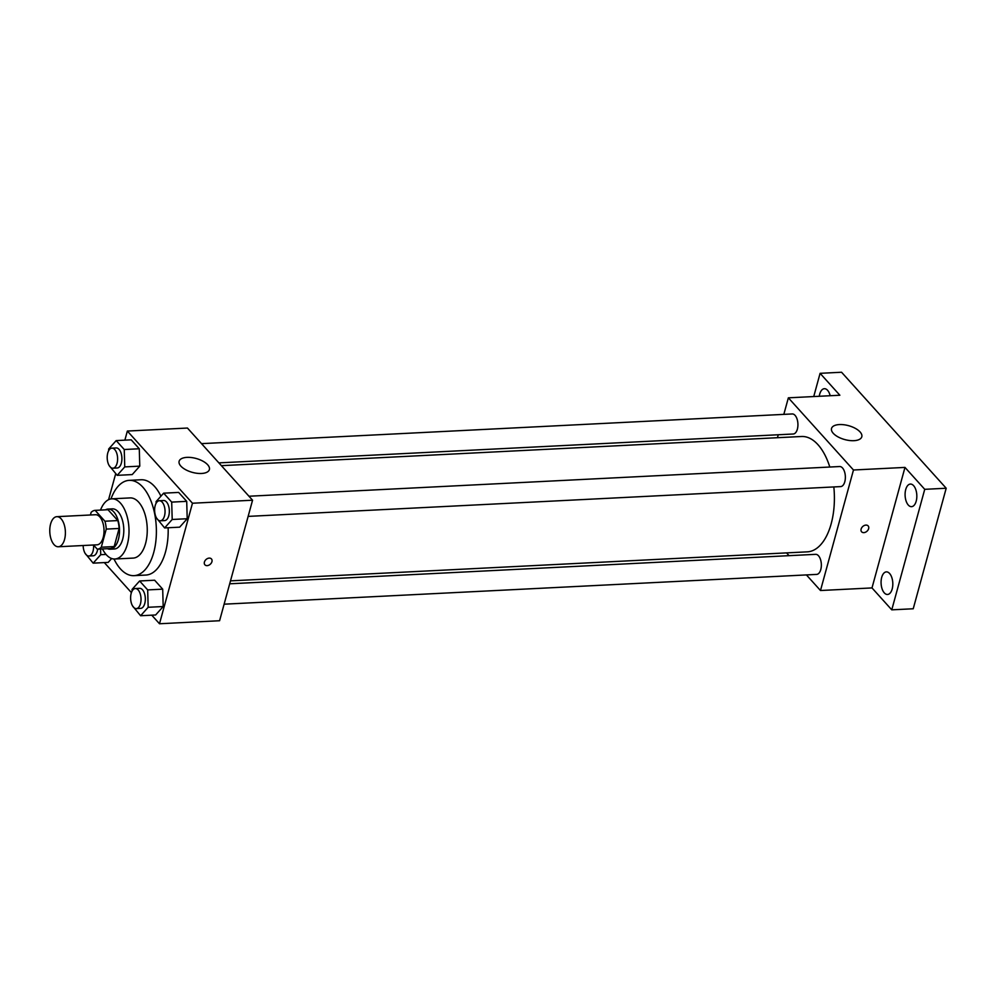 <?xml version="1.0" encoding="UTF-8"?>
<svg xmlns="http://www.w3.org/2000/svg" width="996" height="996" viewBox="0 0 996 996"><rect width="100%" height="100%" fill="white"/><g stroke="black" fill="none" stroke-linecap="round" stroke-linejoin="round"><path stroke-width="1.49" d="M64.553 539.459A15.065 7.794 87.1 0 1 58.341 546.767A15.065 7.794 87.1 0 1 49.8 532.113A15.065 7.794 87.1 0 1 56.822 516.675A15.065 7.794 87.1 0 1 64.043 524.133A15.065 7.794 87.1 0 1 64.553 539.459M56.822 516.675L95.454 514.733A15.065 7.794 87.1 0 1 102.675 522.19A15.065 7.794 87.1 0 1 103.186 537.516A15.065 7.794 87.1 0 1 96.973 544.824L58.341 546.767M95.143 510.363L108.016 509.715L117.814 520.572L104.929 521.219L95.143 510.363A19.447 10.06 87.1 0 0 91.134 512.342L90.412 514.982M97.695 549.17A10.047 5.192 87.1 0 1 97.322 550.925A10.047 5.192 87.1 0 1 93.176 555.805L88.881 556.017A10.047 5.192 87.1 0 0 93.039 551.137A10.047 5.192 87.1 0 0 93.524 545.024L97.284 549.194A19.447 10.06 87.1 0 0 101.293 547.215L106.248 529.1A19.447 10.06 87.1 0 0 104.929 521.219M101.293 547.215L114.167 546.567A19.447 10.06 87.1 0 1 110.158 548.547L97.284 549.194M114.167 546.567L119.122 528.453L106.248 529.1M117.814 520.572A19.447 10.06 87.1 0 1 119.122 528.453M107.456 548.684A20.082 10.396 -92.9 0 0 110.095 549.194A20.082 10.396 -92.9 0 0 119.47 528.615A20.082 10.396 -92.9 0 0 108.078 509.068A20.082 10.396 -92.9 0 0 105.501 509.84M108.078 509.068L112.374 508.856A20.082 10.396 87.1 0 1 121.985 518.792A20.082 10.396 87.1 0 1 122.682 539.222A20.082 10.396 87.1 0 1 114.391 548.983L110.095 549.194M102.464 548.933A30.129 15.587 -92.9 0 0 106.311 554.747A30.129 15.587 -92.9 0 0 114.889 559.005A30.129 15.587 -92.9 0 0 128.945 528.129A30.129 15.587 -92.9 0 0 111.863 498.822A30.129 15.587 -92.9 0 0 100.509 510.101M114.889 559.005L133.14 558.096A30.129 15.587 -92.9 0 0 147.184 527.22A30.129 15.587 -92.9 0 0 130.115 497.913L111.863 498.822M114.005 559.005A47.708 24.676 -92.9 0 0 120.441 568.89A47.708 24.676 -92.9 0 0 134.024 575.651A47.708 24.676 -92.9 0 0 156.272 526.76A47.708 24.676 -92.9 0 0 129.231 480.358A47.708 24.676 -92.9 0 0 110.979 498.921M129.231 480.358L141.034 479.761A47.708 24.676 87.1 0 1 160.941 496.182M168.137 527.755A47.708 24.676 87.1 0 1 165.523 551.896A47.708 24.676 87.1 0 1 145.827 575.053L134.024 575.651M108.191 562.391L111.652 558.519L108.191 562.391L93.163 563.151L100.733 554.697L100.571 549.033M109.112 465.493L117.192 475.341L132.219 474.582L139.776 466.14L139.278 448.76L131.223 439.834L116.196 440.593L108.639 449.034L108.689 450.653M151.753 615.167L159.497 623.757L192.465 503.229L127.351 431.056L124.874 440.157M115.698 473.685L108.576 499.681M104.319 562.591L131.41 592.62M132.53 605.879L140.61 615.74L155.637 614.98L163.195 606.527L162.697 589.159L154.641 580.22L139.614 580.979L132.057 589.433L132.107 591.051M156.546 518.069L164.626 527.93L179.654 527.17L187.211 518.729L186.713 501.349L178.658 492.422L163.643 493.169L156.073 501.623L156.123 503.241M127.351 431.056L187.447 428.043L252.561 500.216L219.593 620.732L159.497 623.757M252.561 500.216L192.465 503.229M201.516 473.474A15.687 7.196 -164.7 0 1 185.642 469.701A15.687 7.196 -164.7 0 1 179.118 461.285A15.687 7.196 -164.7 0 1 196.15 458.484A15.687 7.196 -164.7 0 1 209.384 469.564A15.687 7.196 -164.7 0 1 201.516 473.474M211.936 561.682A4.395 3.175 -42.1 0 1 208.774 565.23A4.395 3.175 -42.1 0 1 204.915 564.819A4.395 3.175 -42.1 0 1 206.048 559.515A4.395 3.175 -42.1 0 1 211.438 558.93A4.395 3.175 -42.1 0 1 211.936 561.682M211.438 558.93A4.395 3.175 -42.1 0 1 211.924 561.682A4.395 3.175 -42.1 0 1 208.774 565.23A4.395 3.175 -42.1 0 1 204.915 564.819M833.826 486.932A57.743 29.868 87.1 0 1 831.162 523.821A57.743 29.868 87.1 0 1 807.32 551.846L230.499 580.855M221.386 465.667L801.531 436.497A57.743 29.868 87.1 0 1 829.805 467.024M248.141 516.389L840.661 486.596A10.047 5.192 -92.9 0 0 845.343 476.3A10.047 5.192 -92.9 0 0 839.653 466.539L248.963 496.232M229.69 583.793L815.624 554.336A10.047 5.192 87.1 0 1 820.443 559.304A10.047 5.192 87.1 0 1 820.791 569.525A10.047 5.192 87.1 0 1 816.633 574.406L224.112 604.186M201.528 443.643L792.206 413.95A10.047 5.192 87.1 0 1 797.024 418.918A10.047 5.192 87.1 0 1 797.373 429.139A10.047 5.192 87.1 0 1 793.214 434.007L218.883 462.879M786.554 552.892L789.056 555.668M806.411 574.916L820.492 590.516L853.472 470L788.359 397.827L783.827 414.373M778.25 434.766L777.44 437.705M924.736 489.322L946.2 488.239L913.232 608.768L891.769 609.838L924.736 489.322L904.978 467.41L853.472 470M820.492 590.516L871.998 587.926L891.769 609.838M946.2 488.239L841.558 372.243L820.094 373.326L813.744 396.545M788.359 397.827L839.865 395.238L820.094 373.326M853.933 440.68A15.687 7.196 -164.7 0 1 838.059 436.908A15.687 7.196 -164.7 0 1 831.523 428.479A15.687 7.196 -164.7 0 1 848.567 425.678A15.687 7.196 -164.7 0 1 861.801 436.758A15.687 7.196 -164.7 0 1 853.933 440.68M871.998 587.926L904.978 467.41M868.139 525.913A4.395 3.175 -42.1 0 1 868.637 528.664A4.395 3.175 -42.1 0 1 865.487 532.213A4.395 3.175 -42.1 0 1 861.615 531.802A4.395 3.175 -42.1 0 1 862.76 526.498A4.395 3.175 -42.1 0 1 868.139 525.913A4.395 3.175 -42.1 0 1 868.637 528.664A4.395 3.175 -42.1 0 1 865.474 532.213A4.395 3.175 -42.1 0 1 861.615 531.802M819.26 396.271A11.305 5.852 87.1 0 1 824.352 388.701A11.305 5.852 87.1 0 1 827.576 390.295A11.305 5.852 87.1 0 1 830.178 395.723M889.59 573.484A11.305 5.852 87.1 0 1 892.715 586.046A11.305 5.852 87.1 0 1 887.511 594.475A11.305 5.852 87.1 0 1 881.099 583.469A11.305 5.852 87.1 0 1 886.378 571.878A11.305 5.852 87.1 0 1 889.59 573.484M913.618 485.675A11.305 5.852 87.1 0 1 916.731 498.237A11.305 5.852 87.1 0 1 911.527 506.665A11.305 5.852 87.1 0 1 905.115 495.659A11.305 5.852 87.1 0 1 910.394 484.068A11.305 5.852 87.1 0 1 913.618 485.675M164.626 527.93L172.196 519.476L171.698 502.109L163.643 493.169M159.335 500.739L163.63 500.515A10.047 5.192 87.1 0 1 168.436 505.495A10.047 5.192 87.1 0 1 168.785 515.704A10.047 5.192 87.1 0 1 164.639 520.584L160.344 520.796A10.047 5.192 87.1 0 1 154.654 511.023A10.047 5.192 87.1 0 1 159.335 500.739A10.047 5.192 87.1 0 1 164.141 505.707A10.047 5.192 87.1 0 1 164.489 515.928A10.047 5.192 87.1 0 1 160.344 520.796M179.654 527.17L187.211 518.729L172.196 519.476M187.211 518.729L186.713 501.349L171.698 502.109M186.713 501.349L178.658 492.422M117.192 475.341L124.749 466.9L124.251 449.52L116.196 440.593M111.901 448.15L116.196 447.939A10.047 5.192 87.1 0 1 121.002 452.906A10.047 5.192 87.1 0 1 121.35 463.115A10.047 5.192 87.1 0 1 117.204 467.995L112.909 468.207A10.047 5.192 87.1 0 1 107.219 458.446A10.047 5.192 87.1 0 1 111.901 448.15A10.047 5.192 87.1 0 1 116.706 453.118A10.047 5.192 87.1 0 1 117.055 463.339A10.047 5.192 87.1 0 1 112.909 468.207M132.219 474.582L139.776 466.14L124.749 466.9M139.776 466.14L139.278 448.76L124.251 449.52M139.278 448.76L131.223 439.834M140.61 615.74L148.167 607.286L147.669 589.906L139.614 580.979M135.319 588.536L139.614 588.325A10.047 5.192 87.1 0 1 144.42 593.292A10.047 5.192 87.1 0 1 144.769 603.514A10.047 5.192 87.1 0 1 140.623 608.382L136.328 608.606A10.047 5.192 87.1 0 1 130.638 598.833A10.047 5.192 87.1 0 1 135.319 588.536A10.047 5.192 87.1 0 1 140.125 593.516A10.047 5.192 87.1 0 1 140.473 603.725A10.047 5.192 87.1 0 1 136.328 608.606M155.637 614.98L163.195 606.527L148.167 607.286M163.195 606.527L162.697 589.159L147.669 589.906M162.697 589.159L154.641 580.22M85.083 553.29L93.163 563.151M106.049 554.436L100.733 554.697M88.881 556.017A10.047 5.192 87.1 0 1 83.166 545.522"/></g></svg>
